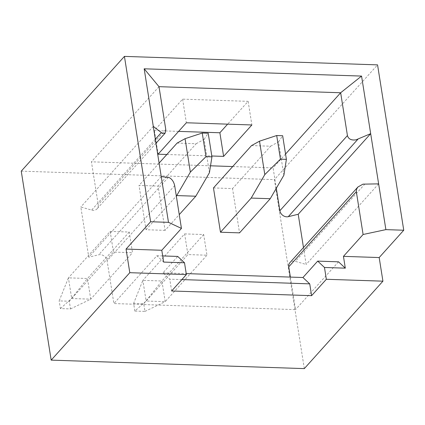 <?xml version="1.0" encoding="UTF-8"?>
<svg xmlns="http://www.w3.org/2000/svg" width="425" height="425" viewBox="0 0 425 425"><rect width="100%" height="100%" fill="white"/><g stroke="black" fill="none" stroke-linecap="round" stroke-linejoin="round"><path stroke-width="0.32" stroke-dasharray="2.12 1.59" d="M303.477 247.536L306.159 264.467L295.354 261.37A6.508 5.376 42 0 0 293.781 261.115A6.508 5.376 42 0 0 289.877 262.671M290.387 277.095L295.54 309.639L113.884 303.551L107.105 260.732A6.508 5.376 42 0 0 100.21 254.628A6.508 5.376 42 0 0 98.706 254.777L88.767 257.183L80.819 206.986L91.625 210.083A6.508 5.376 42 0 0 93.197 210.338A6.508 5.376 42 0 0 97.102 208.781A6.508 5.376 42 0 0 98.218 204.632L91.433 161.813L210.524 165.803M165.091 230.366L146.035 229.728L139.018 185.438L158.079 186.076L165.091 230.366L179.26 214.609M232.693 166.547L273.094 167.902L276.314 188.248M213.467 187.93L232.528 188.572L239.541 232.863M338.534 261.821L295.54 309.639M163.662 262.082L156.878 255.733L113.884 303.551M156.878 255.733L162.685 255.93M181.895 279.581L169.766 279.172L162.982 272.823L177.724 256.429M162.982 272.823L186.224 273.604M304.311 368.613L274.38 179.632L377.559 64.871M184.631 233.899L203.687 234.536L206.959 255.207L187.903 254.57L184.631 233.899L142.864 280.351L146.136 301.022L187.903 254.57M110.181 231.402L129.237 232.045L132.515 252.71L113.454 252.073L110.181 231.402L68.414 277.854L71.687 298.525L113.454 252.073M21.25 171.148L274.38 179.632M178.612 131.383L154.365 130.571L182.617 99.147L248.131 101.347L227.625 124.153M378.632 183.86L306.159 264.467M285.552 154.041L273.094 167.902M166.844 154.488L211.809 155.996M158.998 86.673L91.433 161.813M153.292 126.379L80.819 206.986M161.24 176.577L88.767 257.183M171.636 290.982L169.766 279.172M248.131 101.347L251.871 124.966M154.365 130.571L158.105 154.195M182.617 99.147L186.357 122.772M159.104 163.094L139.018 185.438M146.035 229.728L176.317 196.047M177.097 143.082L196.153 143.724L158.079 186.076M196.153 143.724L204.127 139.32L209.419 172.731M129.237 232.045L87.476 278.492L68.414 277.854L59.171 300.895L69.296 301.235L70.513 308.911L60.387 308.571L59.171 300.895M60.387 308.571L71.687 298.525L90.748 299.163L132.515 252.71M70.513 308.911L90.748 299.163L87.476 278.492L69.296 301.235M204.127 139.32L208.202 133.232M134.837 311.068L133.62 303.392L143.746 303.732L144.962 311.408L134.837 311.068L146.136 301.022L165.197 301.66L206.959 255.207M144.962 311.408L165.197 301.66L161.925 280.989L142.864 280.351L133.62 303.392M203.687 234.536L161.925 280.989L143.746 303.732M251.547 145.578L270.603 146.216L232.528 188.572M270.603 146.216L278.577 141.817L283.868 175.227M278.577 141.817L282.652 135.729M168.327 177.342L98.706 254.777M155.327 139.235L91.625 210.083M165.777 129.487L98.218 204.632M174.664 185.592L107.105 260.732M364.974 183.935L295.354 261.37M155.97 143.305L97.102 208.781"/><path stroke-width="0.64" d="M357.924 186.979L362.977 184.153L378.632 183.86L385.884 229.627L363.099 234.494L356.277 191.34L356.676 188.928L357.924 186.979L289.877 262.671A6.508 5.376 42 0 0 288.761 266.82L290.387 277.095M129.795 272.691L51.181 360.129L304.311 368.613L382.925 281.175L326.342 279.278L311.605 295.672L171.636 290.982L186.378 274.587L129.795 272.691L126.055 249.071L150.62 221.744L168.491 222.344L161.24 176.577L169.41 177.666C172.083 179.249 173.836 181.889 174.664 185.592L181.443 228.411L161.792 250.267L163.662 262.082L184.508 262.777L177.724 256.429L162.685 255.93M378.632 183.86L370.68 133.662L355.964 139.857C351.305 140.484 348.457 139.055 347.432 135.575L340.653 92.756L158.998 86.673L165.777 129.487L165.155 133.094L162.393 133.37L153.292 126.379L161.24 176.577M276.314 188.248L279.873 210.715A6.508 5.376 42 0 0 286.763 216.824A6.508 5.376 42 0 0 288.272 216.676L298.212 214.269L303.477 247.536M210.524 165.803L232.693 166.547M220.485 232.225L239.541 232.863L270.252 198.709L251.191 198.071L264.807 174.59L259.516 141.18L251.547 145.578L213.467 187.93L220.485 232.225L251.191 198.071M317.688 261.12L338.534 261.821L345.318 268.164L324.472 267.468L317.688 261.12L302.945 277.514L309.729 283.863L181.895 279.581M186.224 273.604L302.945 277.514M385.884 229.627L403.75 230.228L379.185 257.555L382.925 281.175M403.75 230.228L377.559 64.871L124.429 56.387L21.25 171.148L51.181 360.129M150.62 221.744L124.429 56.387M153.292 126.379L144.171 68.797L361.563 76.08L370.68 133.662L298.212 214.269M227.625 124.153L219.879 132.77L178.612 131.383M361.563 76.08L340.653 92.756L285.552 154.041M211.809 155.996L223.619 156.389L251.871 124.966L186.357 122.772L158.105 154.195L166.844 154.488M363.099 234.494L343.448 256.355L345.318 268.164M343.448 256.355L379.185 257.555M326.342 279.278L324.472 267.468M311.605 295.672L309.729 283.863M186.378 274.587L184.508 262.777M126.055 249.071L161.792 250.267M181.443 228.411L168.491 222.344M144.171 68.797L158.998 86.673M219.879 132.77L223.619 156.389M211.947 156.857L208.202 133.232L202.247 133.036L205.992 156.66L211.947 156.857L209.419 172.731L195.803 196.212L176.742 195.574L190.357 172.093L185.066 138.683L177.097 143.082L159.104 163.094M176.317 196.047L176.742 195.574M179.26 214.609L195.803 196.212M202.247 133.036L185.066 138.683M190.357 172.093L205.992 156.66M286.397 159.354L282.652 135.729L276.696 135.527L280.442 159.152L286.397 159.354L283.868 175.227L270.252 198.709M259.516 141.18L276.696 135.527M280.442 159.152L264.807 174.59M356.32 191.68L288.761 266.82M161.245 132.648L155.327 139.235M347.432 135.575L279.873 210.715M357.892 139.241L288.272 216.676M165.155 133.094L155.97 143.305"/></g></svg>
